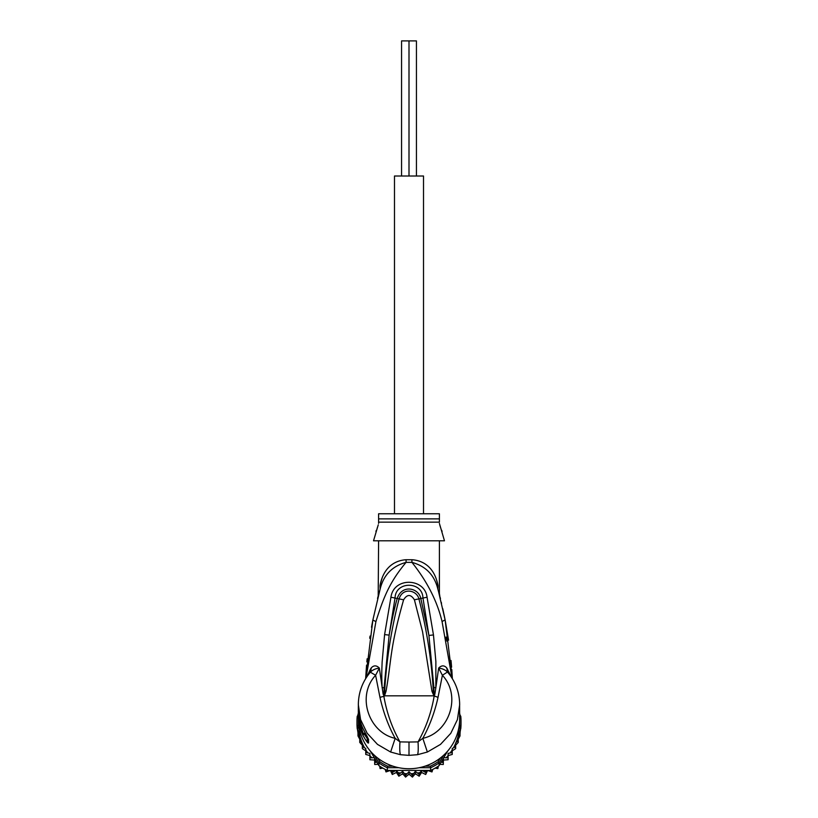 <?xml version="1.0" encoding="UTF-8"?>
<svg xmlns="http://www.w3.org/2000/svg" width="818" height="818" viewBox="0 0 818 818"><rect width="100%" height="100%" fill="white"/><g stroke="black" fill="none" stroke-linecap="round" stroke-linejoin="round"><path stroke-width="1.23" d="M416.434 176.013L416.434 40.9L409 40.9L409 176.013L409 40.9L401.566 40.9L401.566 176.013M423.519 513.776L423.519 176.013L394.481 176.013L394.481 513.776M379.981 589.666L380.104 589.226C383.499 575.115 392.149 566.168 406.065 562.375C389.889 581.823 383.806 596.486 375.912 621.619L365.943 678.173M452.057 678.173L442.057 621.516C437.119 601.036 427.078 581.322 411.935 562.375L406.065 562.375A13.507 1.299 -90 0 0 406.086 559.727C397.681 560.258 383.949 564.665 379.981 585.637L380.104 589.226L372.865 620.003L365.636 678.684L366.556 665.157M371.515 627.242L372.865 620.003L375.912 621.619M378.519 595.156L378.673 594.553M366.853 661.885L367.149 658.766M369.716 638.234L370.043 636.067M358.396 702.253L358.335 707.642A50.665 49.898 -0 0 0 362.885 728.317L368.56 739.37L368.56 742.918C368.059 743.695 366.167 741.128 362.885 735.218A50.665 49.898 180 0 1 358.335 714.543L358.335 718.838A50.665 49.898 -0 0 0 409 768.736A50.665 49.898 -0 0 0 459.665 718.838L459.604 702.222M433.929 696.343L433.305 690.903L434.133 696.322L431.955 691.261L422.548 631.69L414.409 599.809C410.8 594.103 407.2 594.103 403.601 599.809C389.542 649.492 391.904 657.662 386.055 691.21L384.378 696.179L379.961 697.345L375.605 675.279L370.36 672.181C362.476 681.578 358.468 692.417 358.335 704.717L360.574 719.584L367.159 733.235L377.487 744.38L390.626 752.028L400.452 754.697L409 755.362L417.548 754.697L427.374 752.028L440.503 744.39L450.779 733.327L457.405 719.625L459.665 704.717C459.532 692.417 455.524 681.578 447.64 672.181L446.7 667.846C444.174 665.167 441.495 665.239 438.652 668.071L435.851 687.734L435.871 661.598L433.468 634.942L428.918 635.443L433.898 687.549L434.01 695.965L434.092 693.858L434.869 694.042L434.133 696.322C431.301 712.662 425.933 727.856 418.039 741.895C418.417 748.664 418.254 752.928 417.548 754.697M370.452 669.114L371.3 667.846L370.513 672.007L369.695 673.04L370.452 669.114L366.72 676.977M446.7 667.846L451.28 676.977M386.055 691.21L384.695 690.852L384.031 695.995L383.121 694.022L379.347 668.071C376.505 665.239 373.826 665.167 371.3 667.846M383.959 695.893L384.102 687.611L382.159 687.795C381.464 675.106 381.853 670.065 382.129 662.079L384.593 634.604L390.943 597.222C393.673 576.741 424.879 577.886 427.057 597.222L433.468 634.942M433.898 687.549L435.851 687.734L434.869 694.042M427.374 752.028L422.814 738.327C448.959 732.836 461.945 696.2 442.395 675.279L447.487 672.007C445.186 669.819 442.241 668.51 438.652 668.071L442.395 675.279L438.039 697.345C434.757 712.12 429.685 725.781 422.814 738.327L418.039 741.895L409 742.049L409 755.362M448.305 673.04L447.548 669.114M451.792 669.523L452.364 678.684L445.115 619.891L438.54 591.588M406.086 559.727L411.914 559.727A13.507 1.299 90 0 0 411.935 562.375C425.851 566.168 434.501 575.115 437.896 589.226L438.049 589.778M445.176 620.249L448.571 640.157M451.015 660.474L451.608 667.171M439.286 592.518L439.91 596.813M441.27 602.314L441.526 603.377M442.743 608.643L445.115 619.891L442.057 621.516M438.622 591.915L438.98 593.265M439.01 593.377L439.419 594.931M411.914 559.727C420.319 560.258 434.041 564.655 438.019 585.637C439.767 595.075 439.767 595.075 438.019 585.637L437.896 589.226C440.575 599.277 440.575 599.277 437.896 589.226L439.706 596.015M436.577 579.88L438.019 585.637M439.399 593.122L439.399 540.8M378.601 540.8L378.192 596.434M382.262 577.539L380.084 585.095M379.981 585.637C378.233 595.075 378.233 595.075 379.981 585.637M366.801 668.807L368.683 654.492M451.72 674.165L449.501 655.688M446.884 641.097L446.025 637.058M378.253 524.839L373.529 540.8L444.471 540.8L439.399 523.418M378.601 523.408L378.601 522.15L378.601 523.408M375.902 531.342L376.362 530.289M377.098 528.469L377.783 526.455M439.849 525.248L440.585 527.579M441.628 530.258L442.098 531.342M439.399 522.15L439.399 513.776L378.601 513.776L378.601 522.15L439.399 522.15M409 742.049L399.961 741.895C392.067 727.856 386.699 712.662 383.867 696.312L383.908 693.838L383.121 694.022M384.071 696.343L384.695 690.852C386.485 659.881 391.27 629.257 399.072 598.97C402.661 587.017 416.924 590.064 418.928 598.97C426.74 629.267 431.536 659.911 433.305 690.903L431.955 691.261M400.452 754.697C399.736 752.734 399.573 748.47 399.961 741.895L395.186 738.327C369.051 732.836 356.055 696.21 375.605 675.279L379.347 668.071C375.687 668.551 372.742 669.86 370.513 672.007M379.961 697.345C383.448 712.672 388.53 726.333 395.186 738.327L390.626 752.028M384.102 687.611L389.143 635.105L395.053 597.897C395.575 581.036 422.425 581.036 422.947 597.897L428.918 635.443L420.81 598.51C418.652 587.692 401.822 584.175 397.19 598.51C394.409 608.234 391.73 620.433 389.143 635.105L384.593 634.604M390.943 597.222L403.601 599.809M427.057 597.222L414.409 599.809M366.239 734.809L367.374 736.803M366.771 735.852L367.21 738.49L364.122 733.971L362.885 735.218M366.771 736.629L364.736 733.337M365.39 733.327L363.212 733.327L363.212 734.206L365.462 734.206L365.462 733.46M363.212 734.206A50.665 49.898 0 0 1 361.3 729.687L360.626 727.693A50.665 49.898 0 0 1 359.429 723.163L359.429 721.936A50.665 49.898 0 0 1 359.041 719.942L359.041 718.879A50.665 49.898 180 0 0 359.429 720.873L359.818 719.646M361.178 724.165L360.626 724.165A50.665 49.898 180 0 1 359.429 719.646M360.626 724.165L360.626 725.658L361.74 725.658M363.212 733.327L360.626 725.658M359.634 718.879L359.041 718.879M359.163 716.65L358.887 716.65A50.665 49.898 180 0 1 358.335 709.339A50.665 49.898 180 0 1 358.345 708.49M358.887 716.65L359.041 719.288M358.335 709.339L358.335 710.392A50.665 49.898 -0 0 0 358.386 712.713L358.887 719.288M358.386 712.948L358.356 711.895A50.665 49.898 180 0 1 358.335 710.566A50.665 49.898 180 0 1 358.335 710.474M358.335 710.566L358.335 711.619A50.665 49.898 -0 0 0 358.356 712.948M358.345 719.881A50.665 49.898 -0 0 0 358.529 725.31L358.836 725.822M377.773 758.122L379.9 761.762A50.665 49.898 0 0 0 387.63 766.159L392.937 766.159M425.063 766.159L430.37 766.159A50.665 49.898 -0 0 0 438.1 761.762L440.227 758.122M459.164 725.822L459.471 725.31A50.665 49.898 -0 0 0 459.655 719.881M358.335 714.431L357.21 716.353L358.529 716.527M357.21 716.353A52.015 51.227 -0 0 0 356.985 721.149A52.015 51.227 -0 0 0 357.21 725.955L358.529 725.31M362.343 745.658L362.354 748.644L365.748 750.791L365.748 748.439L362.343 746.742L362.343 743.317L362.343 745.229L359.746 742.427L359.746 739.186L357.987 735.955L357.987 730.505L357.21 728.654L357.21 725.955L359.644 730.096M374.419 755.3L378.887 762.918L379.9 761.762M419.143 767.724L430.667 767.724L430.667 770.423L387.333 770.423A52.015 51.227 180 0 1 385.994 769.789A52.015 51.227 180 0 1 380.104 766.446A52.015 51.227 180 0 1 378.887 765.617L378.887 762.918A52.015 51.227 0 0 0 387.333 767.724L387.63 766.159M441.158 762.131L443.295 762.601L443.376 758.347L439.113 765.617L439.113 762.918L443.581 755.3M430.37 766.159L430.667 767.724A52.015 51.227 -0 0 0 439.113 762.918L438.1 761.762M439.113 765.617A52.015 51.227 180 0 1 437.896 766.446A52.015 51.227 180 0 1 432.006 769.789A52.015 51.227 180 0 1 430.667 770.423M387.333 770.423L387.333 767.724L398.857 767.724M458.356 730.096L460.79 725.955A52.015 51.227 -0 0 0 461.015 721.149A52.015 51.227 -0 0 0 460.79 716.353L459.665 714.431M459.471 725.31L460.79 725.955L460.79 728.654L456.73 735.576M461.015 721.149L461.015 723.848A52.015 51.227 -0 0 1 460.902 727.202A52.015 51.227 180 0 1 460.79 728.654M357.21 728.654A52.015 51.227 180 0 1 357.098 727.202L357.987 732.764M356.985 721.149L356.985 723.848A52.015 51.227 -0 0 0 357.098 727.202M443.376 758.347L443.755 757.713L448.111 757.857L448.111 753.398L452.252 752.54L452.252 748.439L455.657 746.742L455.657 742.877L458.254 740.546L458.254 736.854L460.013 734.073L460.268 729.605M447.589 751.169L443.755 757.713M460.902 727.202L460.013 732.764L460.013 730.505M460.79 716.353L459.471 716.527M402.65 773.685L402.65 771.343L405.595 775.198L409 771.752L409 774.094L405.595 777.08L402.65 773.685L398.857 776.2L396.413 772.468L392.282 774.472L390.39 770.454L385.984 771.916L385.186 769.39M385.994 769.789L385.994 771.906M382.834 768.122L380.094 768.572L379.695 766.169M380.104 766.446L380.094 768.572M378.887 765.617L376.842 762.131L374.705 762.601L374.705 764.493L374.603 758.327M378.131 764.339L374.705 764.493M376.842 762.131L374.624 758.347L374.705 762.601M374.624 758.347L374.245 757.713L369.889 757.857L369.889 759.748L369.889 757.918M374.603 760.065L369.889 759.738M371.74 757.662A50.665 49.898 0 0 1 369.889 755.576L369.889 753.398L367.763 752.846A50.665 49.898 -0 0 1 365.748 749.84L365.748 754.431L369.889 755.576L369.889 757.857M365.748 752.54L367.763 752.846M365.748 754.421L365.748 752.182M364.521 747.744A50.665 49.898 -0 0 1 362.343 743.317L359.746 740.546L359.746 742.437M359.746 739.186L359.746 740.546M357.987 735.965L357.987 734.073L359.746 736.854M357.987 730.505L357.987 734.073M409 771.752L412.405 775.198L415.35 771.343L415.35 773.685L412.415 777.1L409 774.094M412.415 777.1L412.405 775.198M421.587 770.423L421.587 772.468L419.164 776.221L415.35 773.685M427.609 770.423L425.697 774.493L421.587 772.468M425.728 774.482L426.587 770.423M432.814 769.39L431.986 771.936L427.609 770.454M438.305 766.169L437.875 768.583L435.166 768.122M437.906 768.572L437.896 766.446M448.111 757.918L448.111 759.738L443.397 760.065L443.284 764.503L439.869 764.339M443.295 764.493L443.295 762.601M448.111 759.738L448.111 757.857M452.252 752.182L452.242 754.452L448.111 755.576A50.665 49.898 -0 0 1 446.26 757.662M455.657 745.658L455.646 748.644L452.252 750.791L452.252 749.84A50.665 49.898 0 0 1 450.237 752.846M455.657 748.623L455.657 746.742M405.585 777.1L405.595 775.198M392.303 774.493L392.282 772.591L395.851 770.423M460.013 732.764L460.013 735.965L458.254 739.186L458.254 742.447L455.657 745.229M402.65 771.343L398.857 774.329L398.857 776.2M396.413 772.468L396.413 770.423M396.597 770.423L398.857 774.329M391.413 770.423L392.282 772.591M422.149 770.423L425.718 772.591M415.35 771.343L419.143 774.329L419.143 776.2M419.143 774.329L421.403 770.423M374.245 757.713L370.411 751.169M361.27 735.576L358.949 731.619A50.665 49.898 -0 0 0 362.037 742.57M358.335 713.419L358.018 714.973M357.987 714.083L357.987 715.034M460.013 715.034L459.665 713.357M432.006 769.789L432.006 771.906M443.397 760.065L443.397 758.327M452.252 752.54L452.252 754.421M458.254 740.546L458.254 742.447M458.254 739.186L458.254 736.854M460.013 734.073L460.013 735.965M396.035 772.673L396.658 772.867M402.016 774.145L403.162 774.319M408.356 774.707L409.634 774.697M414.879 774.257L415.912 774.094M415.738 773.971L415.023 774.084M409.481 774.554L408.509 774.554M403.029 774.155L402.19 774.022M357.732 729.605L358.949 731.619M358.335 714.543A50.665 49.898 180 0 1 358.335 713.869L358.335 714.543M434.041 695.893L438.039 697.345M378.601 518.868L439.399 518.868M433.877 695.821L384.123 695.821M368.56 739.37A6.759 6.656 180 0 1 367.354 736.762M367.2 736.629L367.2 738.91A6.759 6.656 0 0 0 368.56 742.918M424.102 771.476A50.665 49.898 -0 0 0 426.464 770.689M441.454 762.161A50.665 49.898 -0 0 0 443.336 760.546M455.963 742.57A50.665 49.898 -0 0 0 459.051 731.619M453.479 747.744A50.665 49.898 0 0 0 455.657 743.317M397.896 772.529A50.665 49.898 -0 0 0 400.339 773.01M404.44 773.542A50.665 49.898 -0 0 0 406.935 773.705M411.065 773.705A50.665 49.898 -0 0 0 413.56 773.542M417.661 773.01A50.665 49.898 -0 0 0 420.104 772.529M391.536 770.689A50.665 49.898 -0 0 0 393.898 771.476M374.664 760.546A50.665 49.898 -0 0 0 376.546 762.161M365.636 678.684L372.865 620.003M438.387 591.046L439.808 596.434M439.961 597.038L440.473 598.408M377.527 598.408L380.104 589.226M378.836 593.929L378.979 593.418M379.675 590.79L379.879 590.044M444.021 614.512L445.115 619.891M358.335 707.642C358.356 714.881 359.879 721.803 362.906 728.398L366.024 734.492"/></g></svg>
